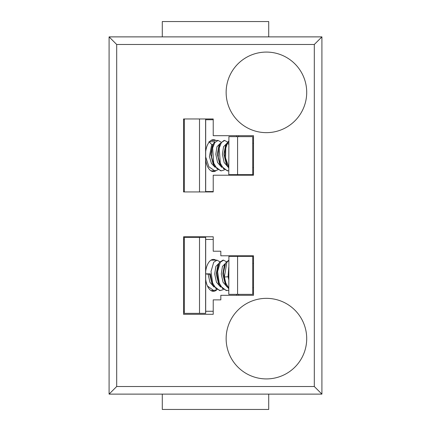 <?xml version="1.0" encoding="UTF-8"?>
<svg xmlns="http://www.w3.org/2000/svg" width="431" height="431" viewBox="0 0 431 431"><rect width="100%" height="100%" fill="white"/><g stroke="black" fill="none" stroke-linecap="round" stroke-linejoin="round"><path stroke-width="0.65" d="M253.503 255.782L220.823 255.782L220.823 251.225L213.221 251.225L213.221 236.781L183.579 236.781L183.579 314.312L213.221 314.312L213.221 299.868L220.823 299.868L220.823 295.31L253.503 295.31L253.503 255.782L253.503 263.384L252.744 263.384M253.503 175.218L253.503 135.69L213.221 135.69L213.221 118.967L183.579 118.967L183.579 191.935L213.221 191.935L213.221 175.218L253.503 175.218L253.503 167.616L252.744 167.616M321.914 36.877L321.914 394.123L109.086 394.123L109.086 36.877L321.914 36.877L314.312 44.479L116.688 44.479L116.688 386.521L314.312 386.521L314.312 44.479M226.14 92.369A40.282 40.282 0 0 0 286.567 127.253A40.282 40.282 0 0 0 286.567 57.479A40.282 40.282 0 0 0 226.14 92.369M226.14 338.631A40.282 40.282 0 0 0 286.567 373.521A40.282 40.282 0 0 0 286.567 303.747A40.282 40.282 0 0 0 226.14 338.631M116.688 44.479L109.086 36.877M116.688 386.521L109.086 394.123M321.914 394.123L314.312 386.521M253.503 295.31L253.503 287.709L252.744 287.709M213.221 311.268L205.689 311.268M184.339 311.268L183.579 311.268M183.579 239.442L184.339 239.442M205.689 239.442L213.221 239.442M253.503 135.69L253.503 143.291L252.744 143.291M183.579 119.732L184.339 119.732M205.689 119.732L213.221 119.732M213.221 191.558L205.689 191.558M184.339 191.558L183.579 191.558M228.904 256.353L228.775 294.357L228.904 256.353L252.744 256.353L252.744 294.357L228.904 294.357M238.688 295.31L238.688 294.357M238.688 256.353L238.688 255.782M205.689 279.423A15.963 7.979 90 0 0 213.41 291.318A15.963 7.979 90 0 0 216.852 289.756M215.839 260.157A15.963 7.979 90 0 0 213.41 259.397A15.963 7.979 90 0 0 205.689 271.288M199.515 313.359L205.689 313.359L205.689 237.352L184.339 237.352L184.339 313.359L199.515 313.359L199.515 237.352M212.548 290.559A15.963 7.979 -90 0 1 211.761 290.973A15.963 7.979 -90 0 0 212.548 290.559M211.761 259.737A15.963 7.979 -90 0 1 212.548 260.157A15.963 7.979 -90 0 0 211.761 259.737M228.775 288.161L225.801 283.032L224.373 277.031L226.884 262.242L228.775 260.502M228.775 260.265L226.221 262.237L225.537 263.357L223.49 272.478L225.144 283.032L226.194 285.376L228.775 288.824M228.775 290.171L226.873 290.548L222.547 288.533L219.223 283.032L217.607 271.503L220.3 262.237L223.581 260.168L226.539 261.822M223.581 260.157L222.924 260.157L219.643 262.237L218.959 263.341L216.906 272.467L218.565 283.032L219.616 285.381L226.216 290.548L226.873 290.559M223.247 289.637L220.289 290.548L215.969 288.533L212.639 283.032L211.023 271.503L213.717 262.237L216.998 260.168L219.955 261.822M216.664 289.637L213.706 290.548L207.467 286.017M205.689 273.852L210.323 273.852L211.982 283.032L213.049 285.403L219.632 290.548L220.289 290.559M228.775 279.886L228.091 276.697L228.775 267.096M252.744 272.661L252.744 280.958M214.11 287.116L209.919 282.3L208.119 274.154L209.622 274.154L211.874 283.205M218.964 263.341L217.784 265.555L216.2 273.911L218.442 283.189L219.611 285.381M225.537 263.357L224.357 265.566L222.784 273.917L225.025 283.178M227.277 287.121L223.059 282.246L221.275 274.014L222.439 266.439L225.618 263.206M220.699 287.127L216.475 282.257L214.697 274.024L215.856 266.444L219.034 263.206M209.622 274.154L210.323 273.852M208.119 274.154L205.689 273.96M228.775 167.029L225.58 158.048L225.801 147.968L227.493 143.297L228.775 141.605M228.775 141.056L226.663 143.625L225.144 147.968L224.799 157.11L227.32 165.687L228.775 167.934M228.775 170.773L227.983 170.832L223.624 168.796L220.295 163.198L219.223 147.968L221.459 142.467L224.691 140.452L227.66 142.111M224.691 140.441L224.034 140.441L220.079 143.625L218.565 147.968L218.221 157.121L220.747 165.698L227.326 170.832L227.983 170.843M224.368 169.927L221.399 170.832L217.041 168.796L213.711 163.198L212.639 147.968L214.875 142.467L218.108 140.452L221.076 142.111M217.784 169.927L214.816 170.832L208.9 166.829L205.689 156.927M209.504 141.724L214.832 141.724L213.485 143.631L211.982 147.968L211.637 157.116L214.159 165.698L220.742 170.832L221.399 170.843M213.485 143.631L212.3 145.85L210.727 154.223L212.984 163.494L214.159 165.698M220.074 143.62L218.894 145.834L217.31 154.212L219.568 163.5L220.737 165.703M226.658 143.62L225.478 145.829L223.894 154.206L226.146 163.494L227.315 165.693M228.376 167.4L224.158 162.519L222.385 154.282L223.554 146.712L226.733 143.491M221.798 167.406L217.58 162.519L215.802 154.282L216.971 146.707L220.155 143.485M215.209 167.4L211.443 163.435L209.401 156.593L211.723 144.509L213.232 144.509M211.723 144.509L208.906 141.724M211.761 140.027A15.963 7.979 -90 0 1 212.548 140.441A15.963 7.979 -90 0 0 211.761 140.027M212.548 170.843A15.963 7.979 -90 0 1 211.761 171.263A15.963 7.979 -90 0 0 212.548 170.843M238.688 175.218L238.688 174.647M238.688 136.643L238.688 135.69M205.689 159.712A15.963 7.979 90 0 0 213.41 171.603A15.963 7.979 90 0 0 216.087 170.676M215.839 140.441A15.963 7.979 90 0 0 213.41 139.682A15.963 7.979 90 0 0 205.689 151.577M184.339 191.935L184.339 118.967M228.904 136.643L228.775 174.647L228.904 136.643L252.744 136.643L252.744 174.647L228.904 174.647M268.707 394.123L268.707 409.45L162.293 409.45L162.293 394.123M268.707 36.877L268.707 21.55L162.293 21.55L162.293 36.877M237.583 294.357L237.583 256.353M236.651 295.31L236.651 294.357M236.651 256.353L236.651 255.782M205.614 313.359L205.614 237.352M224.373 277.031L228.775 276.697M227.493 143.297L228.775 144.32M236.651 175.218L236.651 174.647M236.651 136.643L236.651 135.69M205.614 191.935L205.614 118.967M199.515 191.935L199.515 118.967M237.583 174.647L237.583 136.643M210.975 290.559L213.706 290.559M210.975 260.157L216.998 260.157M226.194 285.376L225.02 283.178M211.869 283.21L213.043 285.408M210.975 170.843L214.816 170.843M210.975 140.441L218.108 140.441M205.689 191.935L205.689 118.967"/></g></svg>
